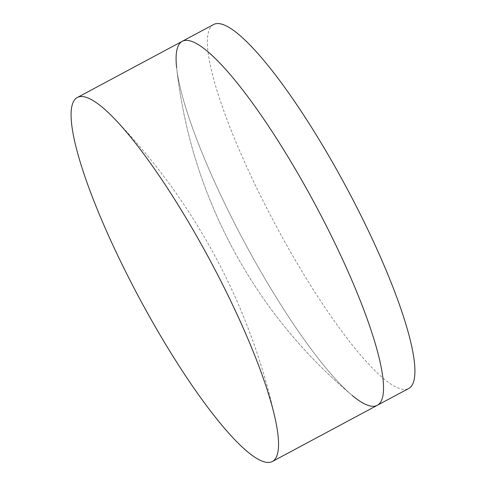 <?xml version="1.0" encoding="UTF-8"?>
<svg xmlns="http://www.w3.org/2000/svg" width="486" height="486" viewBox="0 0 486 486"><rect width="100%" height="100%" fill="white"/><g stroke="black" fill="none" stroke-linecap="round" stroke-linejoin="round"><path stroke-width="0.36" stroke-dasharray="2.43 1.82" d="M182.293 41.286A206.477 40.083 -118.2 0 0 176.631 67.651A206.477 40.083 -118.2 0 0 243.808 241.032A206.477 40.083 -118.2 0 0 352.18 395.416A206.477 40.083 -118.2 0 0 377.27 405.318M213.664 24.482A206.477 40.083 -118.2 0 0 275.179 224.228A206.477 40.083 -118.2 0 0 408.641 388.514M176.631 67.651A498.751 498.751 0 0 0 232.423 247.945A498.751 498.751 0 0 1 176.631 67.651A206.477 40.083 -118.2 0 0 243.808 241.032A206.477 40.083 -118.2 0 0 352.18 395.416A498.751 498.751 0 0 1 232.423 247.945A498.751 498.751 0 0 0 352.18 395.416M275.343 419.442A621.503 621.503 0 0 0 114.052 118.292"/><path stroke-width="0.73" d="M352.18 395.416A206.477 40.083 -118.2 0 0 377.27 405.318A206.477 40.083 -118.2 0 0 315.754 205.572A206.477 40.083 -118.2 0 0 182.293 41.286A206.477 40.083 -118.2 0 0 176.631 67.651M210.821 261.772A206.477 40.083 -118.2 0 0 114.052 118.292A206.477 40.083 -118.2 0 0 77.359 97.486A206.477 40.083 -118.2 0 0 138.875 297.232A206.477 40.083 -118.2 0 0 272.336 461.518A206.477 40.083 -118.2 0 0 275.343 419.442A206.477 40.083 -118.2 0 0 210.821 261.772M182.293 41.286A206.477 40.083 -118.2 0 1 315.754 205.572A206.477 40.083 -118.2 0 1 377.27 405.318L408.641 388.514A206.477 40.083 -118.2 0 0 347.125 188.768A206.477 40.083 -118.2 0 0 213.664 24.482L77.359 97.486M377.27 405.318L272.336 461.518"/></g></svg>
